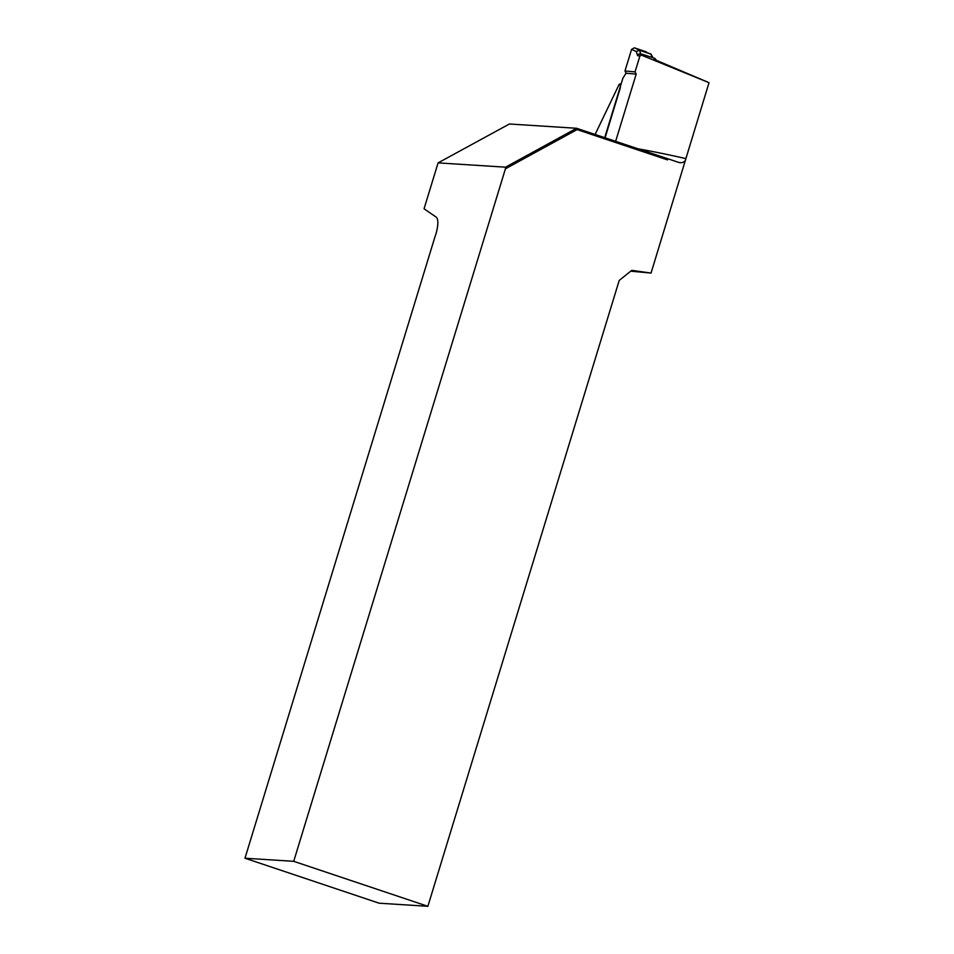 <?xml version="1.0" encoding="UTF-8"?>
<svg xmlns="http://www.w3.org/2000/svg" width="954" height="954" viewBox="0 0 954 954"><rect width="100%" height="100%" fill="white"/><g stroke="black" fill="none" stroke-linecap="round" stroke-linejoin="round"><path stroke-width="1.43" d="M605.063 137.817L620.362 87.708L620.183 83.857L619.11 84.489L595.093 134.478M505.537 167.177L576.586 128.277L509.4 123.996L438.089 162.884L424.053 208.783L436.157 217.095A17.899 5.688 -71.5 0 1 434.857 237.164L244.975 858.218L293.713 861.319L505.429 168.81L505.537 167.177L438.089 162.884M577.075 129.589L576.586 128.277L667.836 158.758L667.49 159.89L577.075 129.589L505.429 168.81M654.086 59.363L709.025 82.676L651.045 273.059L631.751 270.352L619.206 280.452L427.869 906.3L293.713 861.319M685.473 160.487C683.529 162.574 681.228 163.194 678.568 162.359L679.236 162.55M667.836 158.758L678.568 162.359M427.869 906.3L379.143 903.199L244.975 858.218M651.045 273.059L630.725 271.174M709.025 82.676L641.517 55.165M667.442 158.734L667.49 159.89M631.584 49.381L634.398 47.807L639.228 50.037L636.258 51.54L631.584 49.381L624.977 70.99L635.054 71.872L639.931 55.94L637.976 55.773A3.577 1.252 108.7 0 1 637.475 55.249L636.258 51.54L639.383 50.228L651.022 54.175L653.049 57.765M605.122 136.303L622.902 78.156L626.051 73.231L624.977 70.99M634.398 47.807L646.454 51.933M656.471 60.436L654.873 58.373L642.817 54.39L639.931 55.94M615.628 141.359L636.187 74.114L626.051 73.231M636.187 74.114L635.054 71.872M637.63 148.741A310.36 24.744 17 0 1 685.807 158.579M641.005 54.163L639.228 50.037L650.878 53.984L652.095 57.455M637.475 55.249A2.385 2.027 162 0 1 640.623 54.032L640.671 54.139M637.976 55.773A2.385 2.23 -85 0 1 640.301 54.104L642.316 54.283M620.243 83.88L621.066 84.155"/></g></svg>
